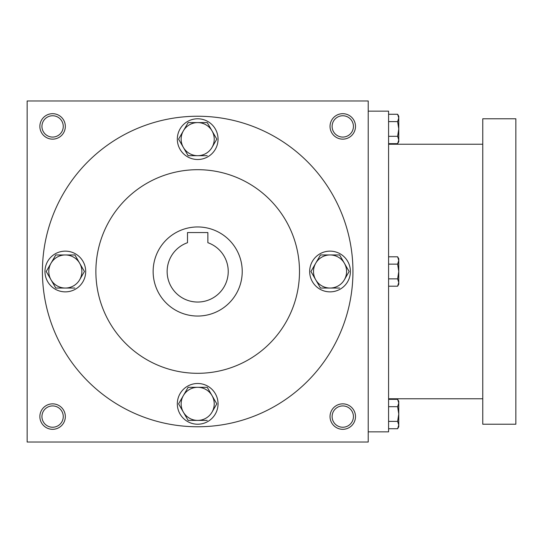 <?xml version="1.0" encoding="UTF-8"?>
<svg xmlns="http://www.w3.org/2000/svg" width="543" height="543" viewBox="0 0 543 543"><rect width="100%" height="100%" fill="white"/><g stroke="black" fill="none" stroke-linecap="round" stroke-linejoin="round"><path stroke-width="0.81" d="M63.259 416.583A10.656 10.656 0 0 0 47.275 407.352A10.656 10.656 0 0 0 47.275 425.814A10.656 10.656 0 0 0 63.259 416.583M65.33 416.583A12.727 12.727 0 0 0 46.236 405.56A12.727 12.727 0 0 0 46.236 427.606A12.727 12.727 0 0 0 65.33 416.583M355.495 126.417A12.727 12.727 0 0 0 336.402 115.394A12.727 12.727 0 0 0 336.402 137.44A12.727 12.727 0 0 0 355.495 126.417M353.425 126.417A10.656 10.656 0 0 0 337.441 117.186A10.656 10.656 0 0 0 337.441 135.648A10.656 10.656 0 0 0 353.425 126.417M65.33 126.417A12.727 12.727 0 0 0 46.236 115.394A12.727 12.727 0 0 0 46.236 137.44A12.727 12.727 0 0 0 65.33 126.417M63.259 126.417A10.656 10.656 0 0 0 47.275 117.186A10.656 10.656 0 0 0 47.275 135.648A10.656 10.656 0 0 0 63.259 126.417M368.222 442.036L27.15 442.036L27.15 100.964L368.222 100.964L368.222 442.036M355.495 416.583A12.727 12.727 0 0 0 336.402 405.56A12.727 12.727 0 0 0 336.402 427.606A12.727 12.727 0 0 0 355.495 416.583M153.14 271.5A44.54 44.54 0 0 1 219.956 232.927A44.54 44.54 0 0 1 219.956 310.073A44.54 44.54 0 0 1 153.14 271.5M207.867 232.553L207.867 242.701A30.544 30.544 0 0 1 222.243 289.663A30.544 30.544 0 0 1 173.129 289.663A30.544 30.544 0 0 1 187.505 242.701L187.505 232.553L207.867 232.553M95.873 271.5A101.812 101.812 0 0 1 248.592 183.33A101.812 101.812 0 0 1 248.592 359.67A101.812 101.812 0 0 1 95.873 271.5M42.422 271.5A155.264 155.264 0 0 1 275.315 137.04A155.264 155.264 0 0 1 275.321 405.96A155.264 155.264 0 0 1 42.422 271.5M353.425 416.583A10.656 10.656 0 0 0 337.441 407.352A10.656 10.656 0 0 0 337.441 425.814A10.656 10.656 0 0 0 353.425 416.583M368.222 111.145L388.584 111.145L388.584 431.855L368.222 431.855M482.761 118.781L482.761 424.219L515.85 424.219L515.85 118.781L482.761 118.781M388.584 114.268L397.632 114.268L398.766 117.94L397.632 114.268L398.766 116.236L398.766 139.985L397.632 136.313L388.584 136.313M397.632 143.657L398.766 141.689L398.766 139.985L397.632 143.657L388.584 143.657M398.766 117.94L397.632 121.612L388.584 121.612M397.632 136.313L398.766 128.963L397.632 121.612M388.584 256.805L397.632 256.805L398.766 260.477L397.632 256.805L398.766 258.773L398.766 282.523L397.632 278.851L388.584 278.851M397.632 286.195L398.766 284.227L398.766 282.523L397.632 286.195L388.584 286.195M398.766 260.477L397.632 264.149L388.584 264.149M397.632 278.851L398.766 271.5L397.632 264.149M388.584 399.343L397.632 399.343L398.766 403.015L397.632 399.343L398.766 401.311L398.766 425.06L397.632 421.388L388.584 421.388M397.632 428.732L398.766 426.764L398.766 425.06L397.632 428.732L388.584 428.732M398.766 403.015L397.632 406.687L388.584 406.687M397.632 421.388L398.766 414.037L397.632 406.687M188.136 122.596L183.358 130.87L188.136 122.596L207.236 122.596L216.793 139.144L212.014 147.418A16.548 16.548 0 0 0 197.686 122.596A16.548 16.548 0 0 0 183.358 147.418A16.548 16.548 0 0 0 212.014 147.418L216.793 139.144M178.79 138.784L178.579 139.144L188.136 155.692L207.236 155.692M177.323 139.144A20.362 20.362 0 0 0 207.867 156.778A20.362 20.362 0 0 0 207.867 121.51A20.362 20.362 0 0 0 177.323 139.144M178.579 139.144L183.358 130.87M320.492 254.952L315.714 263.226L320.492 254.952L339.592 254.952L349.149 271.5L344.371 279.774A16.548 16.548 0 0 0 330.042 254.952A16.548 16.548 0 0 0 315.714 279.774A16.548 16.548 0 0 0 344.371 279.774L349.149 271.5M311.146 271.14L310.935 271.5L320.492 288.048L339.592 288.048M309.68 271.5A20.362 20.362 0 0 0 340.223 289.134A20.362 20.362 0 0 0 340.223 253.866A20.362 20.362 0 0 0 309.68 271.5M310.935 271.5L315.714 263.226M188.136 387.308L183.358 395.582L188.136 387.308L207.236 387.308L216.793 403.856L212.014 412.13A16.548 16.548 0 0 0 197.686 387.308A16.548 16.548 0 0 0 183.358 412.13A16.548 16.548 0 0 0 212.014 412.13L216.793 403.856M178.79 403.497L178.579 403.856L188.136 420.404L207.236 420.404M177.323 403.856A20.362 20.362 0 0 0 207.867 421.49A20.362 20.362 0 0 0 207.867 386.222A20.362 20.362 0 0 0 177.323 403.856M178.579 403.856L183.358 395.582M74.88 254.952L84.436 271.5L79.658 279.774A16.548 16.548 0 0 0 65.33 254.959A16.548 16.548 0 0 0 51.001 279.774A16.548 16.548 0 0 0 79.658 279.774L84.436 271.5M46.433 271.14L46.223 271.5L55.78 288.048L74.88 288.048M44.967 271.5A20.362 20.362 0 0 0 75.511 289.134A20.362 20.362 0 0 0 75.511 253.866A20.362 20.362 0 0 0 44.967 271.5M74.88 254.959L55.78 254.959L51.001 263.226L55.78 254.952M46.223 271.5L51.001 263.226M482.761 144.234L388.584 144.234M482.761 398.766L388.584 398.766"/></g></svg>
